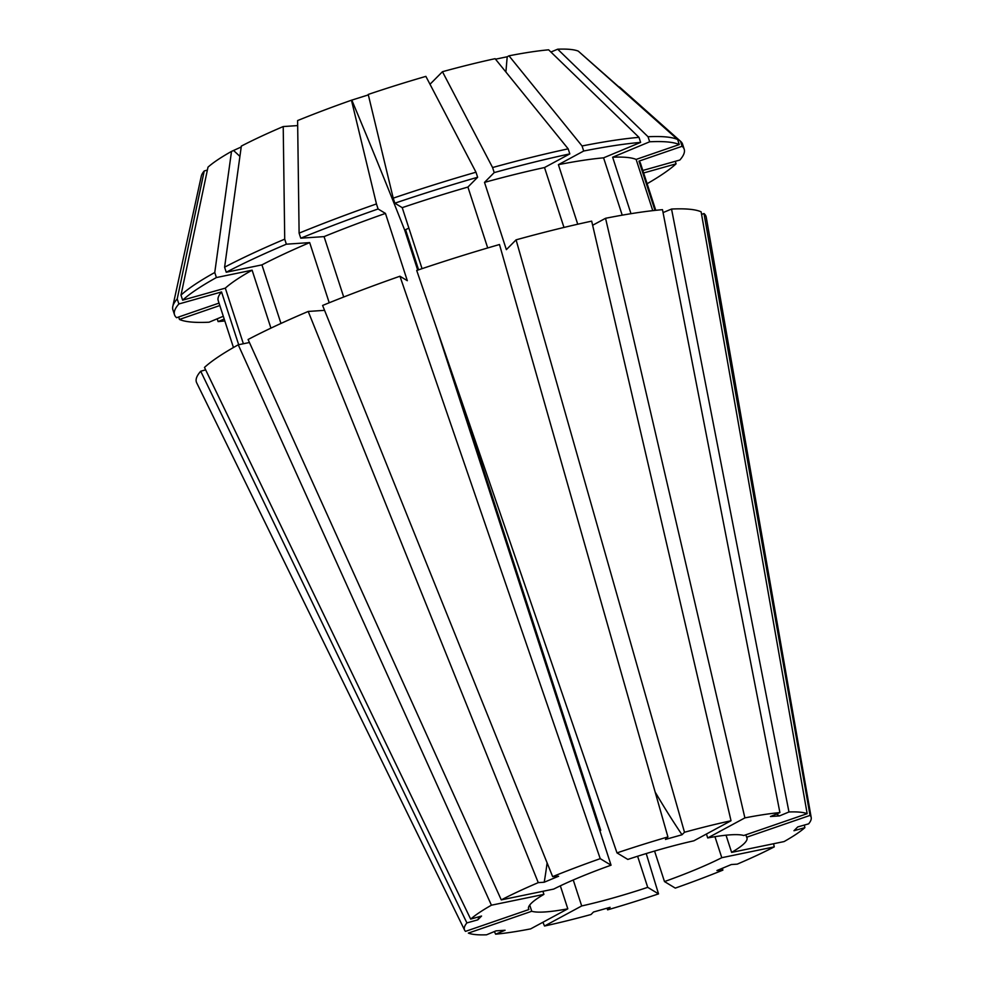 <?xml version="1.0" encoding="UTF-8"?>
<svg xmlns="http://www.w3.org/2000/svg" width="984" height="984" viewBox="0 0 984 984"><rect width="100%" height="100%" fill="white"/><g stroke="black" fill="none" stroke-linecap="round" stroke-linejoin="round"><path stroke-width="1.48" d="M531.741 911.27A114.833 16.371 162 0 0 545.234 911.934A114.833 16.371 162 0 0 567.805 908.822L530.634 928.884A182.237 25.978 162 0 1 495.616 934.185L505.075 930.249L496.01 930.864L486.563 934.8A182.237 25.978 162 0 1 468.359 933.103L531.741 911.27L529.724 905.059M542.91 891.307L543.906 894.382A114.833 16.371 162 0 0 528.543 908.872A114.833 16.371 162 0 0 528.888 909.536L528.433 908.134M436.527 328.078L611.052 865.194A114.833 16.371 162 0 0 553.734 889.069L501.274 899.893L248.079 339.505A267.955 38.204 162 0 1 308.213 311.448L538.26 882.636A182.237 25.978 162 0 0 501.274 899.893M408.864 228.116L404.695 230.108L417.696 270.133M731.014 820.754L591.679 221.142A267.955 38.204 162 0 0 516.071 239.85L684.495 832.255A182.237 25.978 162 0 1 731.014 820.754L693.843 840.816A114.833 16.371 162 0 0 627.817 859.426L616.993 852.894L416.712 270.465A267.955 38.204 162 0 1 499.491 244.524L667.915 836.941L665.442 839.438L682.023 834.764A637.976 168.424 74.3 0 1 655.147 792.022M706.438 834.014L707.717 837.95L744.888 817.889L605.554 218.288L592.639 225.262M807.163 813.682L701.125 211.818A267.955 38.204 162 0 0 671.543 209.051L788.959 811.972A182.237 25.978 162 0 1 807.163 813.682L743.781 835.514A114.833 16.371 162 0 0 730.3 834.838A114.833 16.371 162 0 0 707.717 837.95M745.847 834.801L746.647 837.236L810.029 815.404L703.99 213.54L701.58 214.377M726.032 835.207L731.616 852.39A114.833 16.371 162 0 0 746.979 837.901A114.833 16.371 162 0 0 746.647 837.236M714.962 836.695L721.789 857.704L774.248 846.88L773.609 843.731M654.569 851.062L664.483 881.578A114.833 16.371 162 0 0 721.789 857.704M637.607 856.24L647.718 887.347L658.53 893.89L646.217 853.559M573.254 879.991L581.692 905.956A114.833 16.371 162 0 0 647.718 887.347M560.339 885.834L567.805 908.822M454.669 380.833L600.732 830.385L599.859 830.754M418.594 269.825L405.556 229.666M684.495 832.255L682.023 834.764M667.915 836.941A182.237 25.978 162 0 0 616.993 852.894M788.959 811.972L779.513 815.908L770.46 816.523L779.906 812.587A182.237 25.978 162 0 0 744.888 817.889M731.616 852.39L784.088 841.578A182.237 25.978 162 0 0 804.863 827.667L804.395 825.047M810.029 815.404A182.237 25.978 162 0 1 811.21 817.581A182.237 25.978 162 0 1 808.627 823.854L797.741 826.929L793.965 830.73L804.863 827.667M664.483 881.578L675.295 888.109A182.237 25.978 162 0 0 722.871 870.139L716.918 870.545L731.321 864.542L737.262 864.136A182.237 25.978 162 0 0 774.248 846.88M581.692 905.956L544.521 926.018A182.237 25.978 162 0 0 591.027 914.517L593.5 912.008L610.092 907.334L607.608 909.843A182.237 25.978 162 0 0 658.53 893.89M205.644 369.849L200.711 371.239L466.896 922.918A182.237 25.978 162 0 0 464.632 930.188A182.237 25.978 162 0 0 465.506 931.368L528.888 909.536M543.906 894.382L491.434 905.194A182.237 25.978 162 0 0 470.672 919.117L481.557 916.043L477.781 919.843A637.976 608.579 44.7 0 0 479.257 916.694M466.896 922.918L477.781 919.843M607.005 908.207L607.608 909.843M494.386 931.541L495.616 934.185M200.711 371.239A267.955 38.204 162 0 0 196.665 382.776L464.632 930.188M605.554 218.288A267.955 38.204 162 0 1 662.49 209.666L779.906 812.587M811.21 817.581L706.241 217.206A267.955 38.204 162 0 0 703.99 213.54M475.985 172.212L425.875 76.383A200.33 28.561 162 0 0 368.225 94.439L393.219 198.153A267.955 38.204 162 0 1 475.985 172.212L477.634 177.268A267.955 38.204 162 0 0 394.855 203.196L393.219 198.153M611.052 865.194L600.228 858.663L399.947 276.233L407.314 280.686L385.457 213.417L378.09 208.977L376.454 203.934L351.46 100.22A200.33 28.561 162 0 0 297.611 120.565L299.111 233.147L300.76 238.19L324.068 236.615L343.699 297.02M351.46 100.22L368.336 94.895M207.378 170.072L204.229 170.958A200.33 28.561 162 0 0 201.302 176.124L172.79 306.442A267.955 38.204 162 0 0 172.889 309.751L174.525 314.794A267.955 38.204 162 0 0 176.603 317.709L219.026 303.097M204.229 170.958L177.218 298.927A267.955 38.204 162 0 0 172.79 306.442M642.81 170.466L679.858 160.023A267.955 38.204 162 0 0 684.2 149.199L682.564 144.144A267.955 38.204 162 0 0 680.694 141.413A267.955 38.204 162 0 0 680.485 141.241L580.486 53.087M508.986 55.817A200.33 28.561 162 0 1 548.629 49.815L638.985 137.354A267.955 38.204 162 0 0 582.061 145.976L508.986 55.817L507.215 56.764A1020.765 621.593 -101.7 0 0 505.911 72.004M217.193 318.804L218.104 321.596A267.955 38.204 162 0 0 224.819 320.944M177.218 298.927L178.867 303.97A267.955 38.204 162 0 0 174.525 314.794M684.2 149.199A267.955 38.204 162 0 0 682.121 146.284L680.485 141.241M638.985 137.354L640.621 142.397A267.955 38.204 162 0 0 583.697 151.019L582.061 145.976M218.104 321.596L224.204 319.05M178.867 303.97L221.535 291.94A222.015 31.648 162 0 0 218.214 300.6L233.454 347.524M477.634 177.268L467.917 187.058A222.015 31.648 162 0 0 402.222 207.649L394.855 203.196M655.762 210.305L640.51 163.393A222.015 31.648 162 0 0 638.985 161.142L682.121 146.284M640.621 142.397L603.586 157.834A222.015 31.648 162 0 0 558.395 164.672L583.697 151.019M221.535 291.94L238.681 344.72M422.05 268.657L402.222 207.649M467.917 187.058L487.707 247.956M654.987 210.392L638.985 161.142M577.743 224.229L558.395 164.672M603.586 157.834L622.22 215.164M600.228 858.663A182.237 25.978 162 0 0 552.651 876.633L558.604 876.24L544.213 882.23A637.976 311.239 67.4 0 0 547.116 862.894M538.26 882.636L544.213 882.23M297.672 125.583L283.22 126.555A200.33 28.561 162 0 0 241.338 146.099L224.598 267.193A267.955 38.204 162 0 1 284.72 239.149L286.356 244.192A267.955 38.204 162 0 0 226.234 272.248L224.598 267.193M270.932 328.127L252.113 270.182L216.406 277.55L214.758 272.507L231.511 151.401A200.33 28.561 162 0 0 207.993 167.157L180.995 295.114L182.63 300.169L225.311 288.14L243.38 343.748M231.511 151.401L241.215 146.997M283.22 126.555L284.72 239.149M286.356 244.192L309.677 242.605A222.015 31.648 162 0 0 261.941 264.88L226.234 272.248M280.969 323.453L261.941 264.88M309.677 242.605L329.222 302.764M324.572 310.341L308.213 311.448M722.404 868.257L722.871 870.139M544.521 926.018L542.91 922.254M491.434 905.194L238.251 344.806A267.955 38.204 162 0 0 204.475 367.426L470.672 919.117M399.947 276.233A267.955 38.204 162 0 0 322.604 305.458L552.651 876.633M652.773 210.637L636.131 159.42L679.268 144.55L677.632 139.507L578.284 51.131A200.33 28.561 162 0 0 557.682 49.2L648.038 136.739L649.686 141.782L612.638 157.219L630.99 213.688M550.905 52.029L557.682 49.2M563.98 227.452L544.521 167.538L569.822 153.885L568.174 148.842L495.1 58.683A200.33 28.561 162 0 0 442.456 71.709L492.578 167.538L494.214 172.594L484.509 182.384L506.366 249.653L516.071 239.85M495.518 59.188L507.215 56.764M429.996 84.267L442.456 71.709M376.454 203.934A267.955 38.204 162 0 0 299.111 233.147M677.632 139.507A267.955 38.204 162 0 0 648.038 136.739M568.174 148.842A267.955 38.204 162 0 0 492.578 167.538M214.758 272.507A267.955 38.204 162 0 0 180.995 295.114M647.115 183.725A267.955 38.204 162 0 0 676.094 163.824L675.27 161.315M219.813 305.532L179.457 319.443A267.955 38.204 162 0 0 209.038 322.211L223.306 316.27M179.457 319.443L178.67 316.996M378.09 208.977A267.955 38.204 162 0 0 300.76 238.19M679.268 144.55A267.955 38.204 162 0 0 649.686 141.782M569.822 153.885A267.955 38.204 162 0 0 494.214 172.594M216.406 277.55A267.955 38.204 162 0 0 182.63 300.169M643.622 172.975L676.094 163.824M385.457 213.417A222.015 31.648 162 0 0 324.068 236.615M636.131 159.42A222.015 31.648 162 0 0 612.638 157.219M544.521 167.538A222.015 31.648 162 0 0 484.509 182.384M252.113 270.182A222.015 31.648 162 0 0 225.311 288.14M663.056 212.581L671.543 209.051M238.251 344.806L249.432 342.506M779.513 815.908A637.976 549.429 86.1 0 1 776.413 814.051M233.995 150.884A1020.765 796.486 -118.4 0 1 239.912 156.394M351.977 100.528A1020.765 123.676 -109 0 1 404.695 230.108M619.502 86.973L680.694 141.413"/></g></svg>
